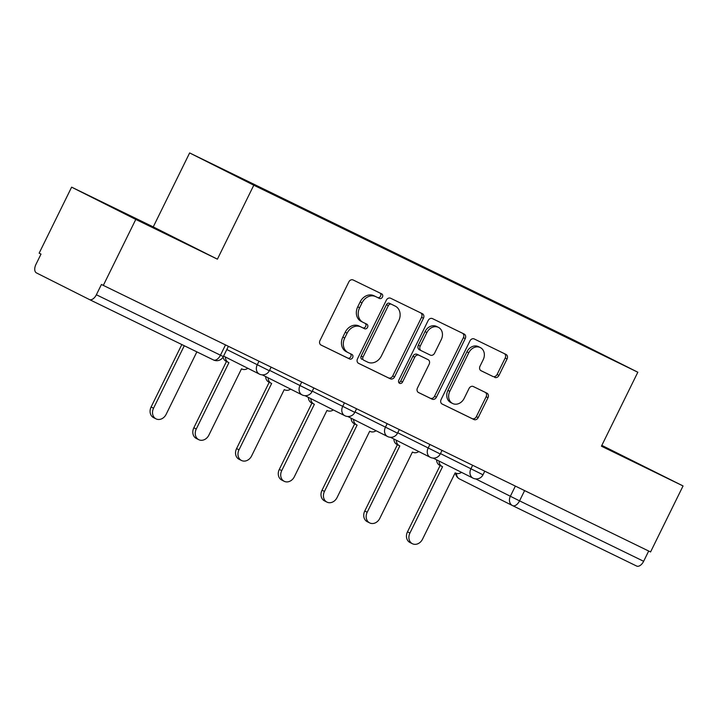<?xml version="1.0" encoding="UTF-8"?>
<svg xmlns="http://www.w3.org/2000/svg" width="719" height="719" viewBox="0 0 719 719"><rect width="100%" height="100%" fill="white"/><g stroke="black" fill="none" stroke-linecap="round" stroke-linejoin="round"><path stroke-width="1.08" d="M382.445 297.082A2.543 2.094 116.7 0 0 381.708 293.891A2.543 2.094 116.7 0 0 381.69 293.882L353.119 279.97A3.631 2.993 116.7 0 0 348.832 281.92L319.991 340.518A3.631 2.993 116.7 0 0 321.051 345.075A3.631 2.993 116.7 0 0 321.078 345.084L349.65 358.997A2.543 2.094 116.7 0 0 352.652 357.64A2.543 2.094 116.7 0 0 351.915 354.449A2.543 2.094 116.7 0 0 351.888 354.44L348.194 352.643A11.612 9.572 116.7 0 1 348.104 352.598A11.612 9.572 116.7 0 1 344.716 338.029L347.124 333.149A11.612 9.572 116.7 0 1 360.848 326.92L364.551 328.718A2.543 2.094 116.7 0 0 367.553 327.361A2.543 2.094 116.7 0 0 366.807 324.17A2.543 2.094 116.7 0 0 366.789 324.161L363.095 322.364A11.612 9.572 116.7 0 1 363.005 322.319A11.612 9.572 116.7 0 1 359.617 307.759L362.017 302.87A11.612 9.572 116.7 0 1 375.749 296.641L379.443 298.448A2.543 2.094 116.7 0 0 382.445 297.082M362.915 322.274L361.226 321.42A11.612 9.572 116.7 0 1 361.136 321.375A11.612 9.572 116.7 0 1 357.747 306.815L360.147 301.935A11.612 9.572 116.7 0 1 373.88 295.707L377.574 297.504A2.543 2.094 116.7 0 0 380.576 296.138A2.543 2.094 116.7 0 0 380.081 293.1M320.773 344.904L347.78 358.062A2.543 2.094 116.7 0 0 350.782 356.696A2.543 2.094 116.7 0 0 350.279 353.658M348.014 352.553L346.324 351.699A11.612 9.572 116.7 0 1 346.234 351.654A11.612 9.572 116.7 0 1 342.846 337.094L345.246 332.205A11.612 9.572 116.7 0 1 358.979 325.977L362.673 327.783A2.543 2.094 116.7 0 0 365.683 326.417A2.543 2.094 116.7 0 0 365.18 323.379M601.569 445.906L634.383 461.868L601.713 445.609M131.568 216.626L172.03 236.695L131.568 216.626M494.672 377.367A3.631 2.993 116.7 0 0 498.968 375.417L507.057 358.979A3.631 2.993 116.7 0 0 505.996 354.422A3.631 2.993 116.7 0 0 505.969 354.413L474.243 338.964A3.631 2.993 116.7 0 0 469.956 340.905L441.115 399.512A3.631 2.993 116.7 0 0 442.176 404.06L473.929 419.528A3.631 2.993 116.7 0 0 478.216 417.577L487.994 397.715A3.631 2.993 116.7 0 0 486.934 393.167A3.631 2.993 116.7 0 0 486.907 393.158L473.327 386.543A3.631 2.993 116.7 0 0 469.04 388.485L464.186 398.335A9.707 7.999 116.7 0 1 452.637 403.503A9.707 7.999 116.7 0 1 449.806 391.334L468.788 352.75A9.707 7.999 116.7 0 1 480.346 347.583A9.707 7.999 116.7 0 1 483.177 359.761L480.013 366.187A3.631 2.993 116.7 0 0 481.065 370.734A3.631 2.993 116.7 0 0 481.101 370.752L492.803 376.423A3.631 2.993 116.7 0 0 497.099 374.473L505.187 358.035A3.631 2.993 116.7 0 0 504.414 353.649M217.408 259.173L153.246 226.907L71.621 187.156L135.783 219.421L217.408 259.173L253.798 185.205L637.825 372.226L601.426 446.193L683.05 485.945L650.569 551.949L101.433 284.481L96.373 294.763L220.454 355.195L223.348 356.579L228.381 346.342M135.783 219.421L103.302 285.425M423.437 318.256A3.631 2.993 116.7 0 0 422.386 313.7A3.631 2.993 116.7 0 0 422.35 313.691L390.624 298.241A3.631 2.993 116.7 0 0 386.337 300.183L357.505 358.79A3.631 2.993 116.7 0 0 358.556 363.338A3.631 2.993 116.7 0 0 358.583 363.356L390.309 378.805A3.631 2.993 116.7 0 0 394.605 376.855L423.437 318.256L421.568 317.313A3.631 2.993 116.7 0 0 420.795 312.936M418.512 392.538A3.631 2.993 116.7 0 1 417.46 387.99L429.153 364.218A3.631 2.993 116.7 0 0 428.093 359.671A3.631 2.993 116.7 0 0 428.066 359.653L419.06 355.267A3.631 2.993 116.7 0 0 414.764 357.217L402.595 381.96A2.543 2.094 116.7 0 1 399.566 383.308A2.543 2.094 116.7 0 1 398.829 380.126L428.147 320.548A3.631 2.993 116.7 0 1 432.434 318.598L464.159 334.047A3.631 2.993 116.7 0 1 464.186 334.065A3.631 2.993 116.7 0 1 465.247 338.613L436.415 397.221A3.631 2.993 116.7 0 1 432.119 399.162L418.539 392.556A3.631 2.993 116.7 0 1 418.512 392.538L418.539 392.556M71.621 187.156L39.141 253.16L41.01 254.104L35.95 264.385A7.397 4.188 -64 0 0 36.426 272.896L89.363 299.517A7.397 4.188 -64 0 0 89.39 299.535A7.397 4.188 -64 0 0 96.373 294.763M153.246 226.907L189.636 152.94L573.654 339.961L637.825 372.226M683.05 485.945L601.83 445.376M648.691 551.033L643.64 561.287A7.397 4.188 116 0 1 636.666 566.06A7.397 4.188 116 0 1 636.639 566.042L512.611 505.646A7.397 4.188 -64 0 0 519.558 500.864L643.64 561.287M538.567 323.694L538.531 323.119L584.547 345.524L615.976 361.324L293.325 204.268L211.485 163.842L257.528 186.76M538.531 323.119L257.501 186.248M253.798 185.205L189.636 152.94M533.884 321.42L534.136 320.908M358.278 363.176L388.44 377.861A3.631 2.993 116.7 0 0 392.736 375.92L421.568 317.313M391.343 304.236A2.543 2.094 116.7 0 0 388.341 305.602L363.023 357.037A2.543 2.094 116.7 0 0 363.769 360.228A2.543 2.094 116.7 0 0 363.787 360.237L367.688 362.133A11.612 9.572 116.7 0 0 381.421 355.905L398.721 320.746A11.612 9.572 116.7 0 0 395.333 306.177A11.612 9.572 116.7 0 0 395.243 306.132L389.473 303.301A2.543 2.094 116.7 0 0 386.471 304.658L388.341 305.602M361.9 359.284L361.918 359.293A2.543 2.094 116.7 0 1 361.9 359.284A2.543 2.094 116.7 0 1 361.154 356.103L386.471 304.658M393.554 305.287A11.612 9.572 116.7 0 0 393.464 305.242A11.612 9.572 116.7 0 0 393.374 305.198L395.243 306.132M389.473 303.301L393.374 305.198M418.233 392.367L430.25 398.227A3.631 2.993 116.7 0 0 434.537 396.277L463.378 337.678A3.631 2.993 116.7 0 0 462.605 333.292M428.093 359.671L426.223 358.727A3.631 2.993 116.7 0 0 426.223 358.727A3.631 2.993 116.7 0 0 426.196 358.718L417.191 354.332A3.631 2.993 116.7 0 0 412.895 356.273L400.726 381.016L402.595 381.96M398.784 382.535A2.543 2.094 116.7 0 0 400.726 381.016M441.286 339.557A9.707 7.999 116.7 0 0 438.455 327.388A9.707 7.999 116.7 0 0 426.906 332.555L420.211 346.145A3.631 2.993 116.7 0 0 421.271 350.701A3.631 2.993 116.7 0 0 421.298 350.71L430.304 355.096A3.631 2.993 116.7 0 0 434.6 353.155L441.286 339.557M438.455 327.388L436.586 326.444A9.707 7.999 116.7 0 0 425.028 331.612L426.906 332.555M421.244 350.683L419.429 349.767A3.631 2.993 116.7 0 1 419.402 349.758A3.631 2.993 116.7 0 1 418.341 345.21L425.028 331.612M480.786 370.573L492.803 376.423M480.346 347.583L478.477 346.639A9.707 7.999 116.7 0 0 466.919 351.807L468.788 352.75M452.637 403.503L450.768 402.568A9.707 7.999 116.7 0 1 447.937 390.39L466.919 351.807M441.888 403.889L472.059 418.584A3.631 2.993 116.7 0 0 476.346 416.643L486.125 396.78A3.631 2.993 116.7 0 0 485.343 392.394M184.28 345.74L153.542 408.203A8.502 7.01 116.7 0 0 156.023 418.862A8.502 7.01 116.7 0 0 166.143 414.333L196.871 351.879M156.023 418.862L153.587 417.64A8.502 7.01 -63.3 0 1 151.107 406.981L181.826 344.545M225.389 357.001A7.397 6.094 116.7 0 0 228.444 362.448A7.397 6.094 116.7 0 0 228.498 362.475L228.912 362.673L196.269 429.009A8.502 7.01 116.7 0 0 198.75 439.677A8.502 7.01 116.7 0 0 208.87 435.148L241.512 368.811L241.926 369.009A7.397 6.094 116.7 0 0 247.884 368.308M198.75 439.677L196.323 438.455A8.502 7.01 -63.3 0 1 193.842 427.787L226.476 361.459M228.39 362.412L226.072 361.253A7.397 6.094 -63.3 0 1 226.018 361.226A7.397 6.094 -63.3 0 1 223.079 357.073M268.124 377.808A7.397 6.094 116.7 0 0 271.171 383.254A7.397 6.094 116.7 0 0 271.234 383.281L271.647 383.479L239.005 449.815A8.502 7.01 116.7 0 0 241.485 460.484A8.502 7.01 116.7 0 0 251.605 455.954L284.239 389.617L284.652 389.815A7.397 6.094 116.7 0 0 290.611 389.123M241.485 460.484L239.05 459.261A8.502 7.01 -63.3 0 1 236.569 448.593L269.212 382.265M271.117 383.227L268.798 382.059A7.397 6.094 -63.3 0 1 268.744 382.032A7.397 6.094 -63.3 0 1 265.688 376.585M310.851 398.623A7.397 6.094 116.7 0 0 313.906 404.06A7.397 6.094 116.7 0 0 313.96 404.096L314.374 404.294L281.731 470.63A8.502 7.01 116.7 0 0 284.212 481.29A8.502 7.01 116.7 0 0 294.332 476.769L326.974 410.432L327.388 410.63A7.397 6.094 116.7 0 0 333.337 409.929M284.212 481.29L281.776 480.067A8.502 7.01 -63.3 0 1 279.296 469.408L311.938 403.071M313.844 404.033L311.534 402.865A7.397 6.094 -63.3 0 1 311.471 402.838A7.397 6.094 -63.3 0 1 308.415 397.4M353.577 419.429A7.397 6.094 116.7 0 0 356.633 424.875A7.397 6.094 116.7 0 0 356.696 424.902L357.1 425.1L324.458 491.436A8.502 7.01 116.7 0 0 326.938 502.105A8.502 7.01 116.7 0 0 337.058 497.575L369.701 431.238L370.114 431.436A7.397 6.094 116.7 0 0 376.073 430.744M326.938 502.105L324.512 500.882A8.502 7.01 -63.3 0 1 322.031 490.214L354.665 423.886M356.579 424.848L354.26 423.68A7.397 6.094 -63.3 0 1 354.206 423.653A7.397 6.094 -63.3 0 1 351.151 418.206M396.313 440.244A7.397 6.094 116.7 0 0 399.369 445.681A7.397 6.094 116.7 0 0 399.422 445.708L399.836 445.915L367.193 512.252A8.502 7.01 116.7 0 0 369.674 522.911A8.502 7.01 116.7 0 0 379.794 518.381L412.436 452.044L412.841 452.251A7.397 6.094 116.7 0 0 418.8 451.55M369.674 522.911L367.238 521.688A8.502 7.01 -63.3 0 1 364.758 511.029L397.4 444.693M399.306 445.654L396.987 444.486A7.397 6.094 -63.3 0 1 396.933 444.459A7.397 6.094 -63.3 0 1 393.877 439.021M439.039 461.05A7.397 6.094 116.7 0 0 442.095 466.496A7.397 6.094 116.7 0 0 442.149 466.523L442.562 466.721L409.92 533.058A8.502 7.01 116.7 0 0 412.4 543.726A8.502 7.01 116.7 0 0 422.52 539.196L455.163 472.859L455.576 473.057A7.397 6.094 116.7 0 0 461.535 472.356M412.4 543.726L409.965 542.503A8.502 7.01 -63.3 0 1 407.484 531.835L440.127 465.508M442.041 466.46L439.722 465.301A7.397 6.094 -63.3 0 1 439.66 465.274A7.397 6.094 -63.3 0 1 436.604 459.827M475.717 478.908L519.558 500.864L524.609 490.601M515.361 486.107L510.337 496.317A7.397 6.094 -63.3 0 0 512.494 505.583A7.397 7.397 0 0 0 512.584 505.628A7.397 4.188 -64 0 1 512.557 505.619A7.397 6.094 -63.3 0 1 512.494 505.583L459.558 478.971A7.397 6.094 -63.3 0 1 456.502 473.399M512.44 505.556L459.612 478.998A7.397 6.094 -63.3 0 1 459.558 478.971A7.397 7.397 0 0 1 455.513 473.03M225.496 344.94L220.454 355.195A7.397 4.188 -64 0 1 213.471 359.958A7.397 4.188 -64 0 0 213.471 359.958L89.426 299.544M440.459 453.581L482.988 474.801L484.759 471.197M472.635 465.292L470.873 468.869A7.397 6.094 -63.3 0 0 473.03 478.144A7.397 7.397 0 0 0 482.988 474.801M397.733 432.766L440.262 453.995L442.032 450.391M429.908 444.486L428.147 448.063A7.397 6.094 -63.3 0 0 430.304 457.338A7.397 7.397 0 0 0 440.262 453.995M355.006 411.96L397.526 433.18L399.306 429.576M387.173 423.671L385.42 427.248A7.397 6.094 -63.3 0 0 387.577 436.523A7.397 7.397 0 0 0 397.526 433.18M312.271 391.145L354.8 412.373L356.57 408.769M344.446 402.865L342.684 406.442A7.397 6.094 -63.3 0 0 344.841 415.717A7.397 7.397 0 0 0 354.8 412.373M269.544 370.339L312.073 391.567L313.844 387.963M301.719 382.059L299.958 385.636A7.397 6.094 -63.3 0 0 302.115 394.902A7.397 7.397 0 0 0 312.073 391.567M226.818 349.533L269.337 370.752L271.117 367.148M258.984 361.244L257.231 364.821A7.397 6.094 -63.3 0 0 259.388 374.096A7.397 7.397 0 0 0 269.337 370.752M259.442 374.123A7.397 6.094 -63.3 0 1 259.388 374.096L223.582 356.094M302.169 394.938A7.397 6.094 -63.3 0 1 302.115 394.902L262.273 374.869M344.904 415.744A7.397 6.094 -63.3 0 1 344.841 415.717L305 395.684M387.631 436.55A7.397 6.094 -63.3 0 1 387.577 436.523L347.726 416.49M430.357 457.365A7.397 6.094 -63.3 0 1 430.304 457.338L390.462 437.296M473.093 478.171A7.397 6.094 -63.3 0 1 473.03 478.144L433.189 458.111M373.88 295.707L375.749 296.641M360.147 301.935L362.017 302.87M357.747 306.815L359.617 307.759M362.673 327.783L364.551 328.718M358.979 325.977L360.848 326.92M345.246 332.205L347.124 333.149M342.846 337.094L344.716 338.029M347.78 358.062L349.65 358.997M377.574 297.504L379.443 298.448M392.736 375.92L394.605 376.855M388.44 377.861L390.309 378.805M361.154 356.103L363.023 357.037M463.378 337.678L465.247 338.613M434.537 396.277L436.415 397.221M430.25 398.227L432.119 399.162M426.196 358.718L428.066 359.653M417.191 354.332L419.06 355.267M412.895 356.273L414.764 357.217M418.341 345.21L420.211 346.145M447.937 390.39L449.806 391.334M486.125 396.78L487.994 397.715M476.346 416.643L478.216 417.577M472.059 418.584L473.929 419.528M505.187 358.035L507.057 358.979M497.099 374.473L498.968 375.417M151.107 406.981L153.542 408.203M193.842 427.787L196.269 429.009M236.569 448.593L239.005 449.815M279.296 469.408L281.731 470.63M322.031 490.214L324.458 491.436M364.758 511.029L367.193 512.252M407.484 531.835L409.92 533.058M636.666 566.06L512.584 505.628M89.39 299.535L213.471 359.958A7.397 7.397 0 0 0 223.348 356.579M361.136 321.375L363.005 322.319M346.234 351.654L348.104 352.598M393.464 305.242L395.333 306.177M419.402 349.758L421.271 350.701M226.018 361.226L228.444 362.448M268.744 382.032L271.171 383.254M311.471 402.838L313.906 404.06M354.206 423.653L356.633 424.875M396.933 444.459L399.369 445.681M439.66 465.274L442.095 466.496"/></g></svg>
